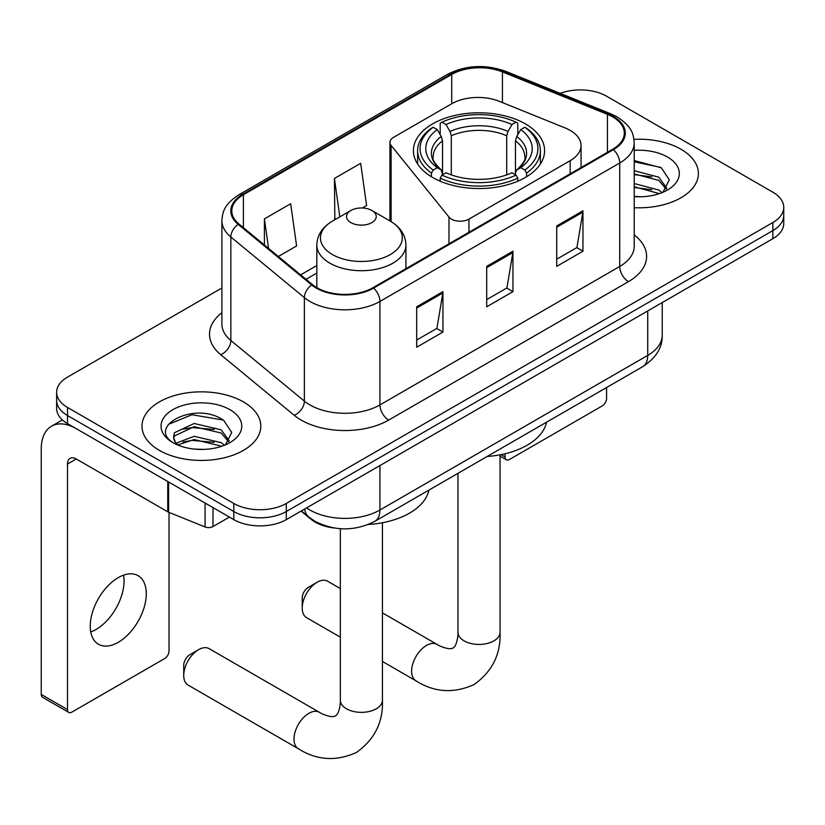 <?xml version="1.0" encoding="UTF-8"?>
<svg xmlns="http://www.w3.org/2000/svg" width="825" height="825" viewBox="0 0 825 825"><rect width="100%" height="100%" fill="white"/><g stroke="black" fill="none" stroke-linecap="round" stroke-linejoin="round"><path stroke-width="1.24" d="M570.168 130.371A37.125 21.44 0 0 0 565.218 127.968L499.331 101.331A37.125 21.44 0 0 0 451.78 103.733L393.556 137.342A12.375 7.147 0 0 0 389.936 142.395A12.375 7.147 0 0 0 391.091 145.417L448.986 217.088A12.375 7.147 0 0 0 468.951 219.12L570.168 160.679A37.125 21.44 0 0 0 581.048 145.52A37.125 21.44 0 0 0 570.168 130.371M525.381 123.884A65.598 37.867 0 0 0 453.894 115.675A65.598 37.867 0 0 0 413.407 150.666A65.598 37.867 0 0 0 432.62 177.447A65.598 37.867 0 0 0 504.106 185.656A65.598 37.867 0 0 0 544.593 150.666A65.598 37.867 0 0 0 525.381 123.884M334.517 528.031A37.125 21.44 180 0 1 311.025 519.265L301.084 511.077M221.894 287.987L67.506 377.128A37.125 21.44 0 0 0 56.626 392.287L56.626 408.457A37.125 21.44 0 0 0 67.506 423.617L233.784 519.616A37.125 21.44 0 0 0 286.296 519.616L772.87 238.683A37.125 21.44 0 0 0 783.75 223.534L783.75 215.449A37.125 21.44 0 0 1 772.87 230.598A37.125 21.44 0 0 0 783.75 215.449L783.75 207.364A37.125 21.44 0 0 0 772.87 192.204L606.592 96.205A37.125 21.44 0 0 0 560.196 93.349M56.626 392.287A37.125 21.44 0 0 0 67.506 407.447L233.784 503.446A37.125 21.44 0 0 0 286.296 503.446L286.296 511.531L772.87 230.598L286.296 511.531A37.125 21.44 0 0 1 233.784 511.531A37.125 21.44 0 0 0 286.296 511.531L286.296 519.616M67.506 407.447L67.506 415.532L233.784 511.531L67.506 415.532A37.125 21.44 0 0 1 56.626 400.373A37.125 21.44 0 0 0 67.506 415.532L67.506 423.617M680.986 149.253A59.41 34.299 0 0 0 633.982 139.332A59.41 34.299 0 0 1 680.986 149.253A59.41 34.299 0 0 1 698.383 173.508A59.41 34.299 0 0 0 680.986 149.253M243.406 401.888A59.41 34.299 0 0 0 178.664 394.453A59.41 34.299 0 0 0 141.993 426.143A59.41 34.299 0 0 0 159.4 450.388A59.41 34.299 0 0 0 224.132 457.823A59.41 34.299 0 0 0 260.813 426.143A59.41 34.299 0 0 0 243.406 401.888A59.41 34.299 0 0 0 178.664 394.453A59.41 34.299 0 0 0 141.993 426.143A59.41 34.299 0 0 0 159.4 450.388A59.41 34.299 0 0 0 224.132 457.823A59.41 34.299 0 0 0 260.813 426.143A59.41 34.299 0 0 0 243.406 401.888M612.727 116.913A39.6 22.863 180 0 1 624.319 133.083A39.6 22.863 180 0 1 612.727 149.253L372.931 287.698A39.6 22.863 180 0 1 312.489 284.646L238.961 224.018A39.6 22.863 180 0 1 231.794 210.901A39.6 22.863 180 0 1 243.396 194.731L451.708 74.467A39.6 22.863 180 0 1 502.425 71.909L607.437 114.355A39.6 22.863 180 0 1 612.727 116.913M613.418 116.511A40.59 23.44 0 0 0 608.004 113.891L502.992 71.435A40.59 23.44 0 0 0 451.007 74.064L242.694 194.329A40.59 23.44 0 0 0 238.147 224.348L311.675 284.965A40.59 23.44 0 0 0 373.632 288.1L613.418 149.655A40.59 23.44 0 0 0 613.418 116.511M416.687 306.797L416.687 347.222L442.942 332.062L442.942 291.637L416.687 306.797M416.687 340.044L436.91 328.371L442.839 292.978A9.9 5.713 -120 0 0 442.942 291.637M436.734 328.474L442.942 332.062M556.71 225.957L556.71 266.372L582.966 251.213L582.966 210.798L556.71 225.957M556.71 259.205L576.933 247.531L582.863 212.138A9.9 5.713 -120 0 0 582.966 210.798M576.757 247.634L582.966 251.213M486.698 266.372L486.698 306.797L512.954 291.637L512.954 251.213L486.698 266.372M486.698 299.619L506.921 287.946L512.851 252.563A9.9 5.713 -120 0 0 512.954 251.213M506.746 288.049L512.954 291.637M634.219 207.694A59.41 34.299 0 0 0 698.383 173.508A59.41 34.299 0 0 1 634.219 207.694M286.296 503.446L772.87 222.523A37.125 21.44 0 0 0 783.75 207.364M278.345 256.493L296.598 245.953L290.668 203.723L264.412 218.883L264.412 245.004M362.34 207.993L366.609 205.538L360.68 163.298L334.424 178.458L334.847 218.635M336.012 219.068L334.424 218.481M334.424 178.458L339.817 216.882M264.412 218.883L268.558 248.428M634.219 196.381L641.602 196.752M634.219 183.542L658.752 190.008L662.021 192.627M634.219 186.749L659.34 193.617M634.219 170.713L658.752 177.169L666.786 188.275M634.219 173.92L658.752 180.376L666.157 189.1M634.219 196.639A40.342 23.296 0 0 0 667.507 189.977A40.342 23.296 0 0 0 667.507 157.039A40.342 23.296 0 0 0 634.219 150.377M662.98 192.235L669.302 179.819L661.31 167.774L634.219 160.566M634.219 161.813L660.763 167.403M634.219 174.642L651.833 176.839M634.219 187.481L651.833 189.678M501.043 454.637L505.075 456.968A6.188 3.568 120 0 0 506.364 459.793A6.188 3.568 120 0 0 509.458 459.494L602.219 405.931A6.188 3.568 120 0 0 606.592 398.351L606.592 387.523M505.075 456.968L505.075 453.75M302.218 608.035L302.218 597.939A8.662 5.002 -60 0 1 308.344 587.328L317.099 582.275A21.037 12.148 120 0 0 302.218 608.035A21.037 12.148 120 0 0 306.58 617.667L340.343 637.168M431.434 176.746L431.434 173.075L433.197 170.043A58.915 34.011 0 0 1 433.197 127.256L437.25 129.597A53.223 30.721 0 0 0 437.25 167.702L441.251 169.971L442.54 174.745M442.54 172.796L442.54 140.807L441.251 136.486L437.25 129.597M440.189 134.661L440.189 123.203L441.952 122.203A58.915 34.011 0 0 1 516.048 122.203L512.005 124.544A53.223 30.721 0 0 0 445.995 124.544L449.996 131.433L451.296 135.754L451.296 174.879M506.705 174.879L506.705 135.754L508.004 131.433L512.005 124.544M487.183 456.462A68.073 39.301 0 0 0 546.573 422.173M440.189 178.128A61.39 35.444 0 0 0 517.811 178.128L516.048 175.086A58.915 34.011 0 0 1 441.952 175.086L440.189 178.128L440.189 181.201M517.811 181.201L517.811 178.128M433.197 127.256L431.434 128.257A61.39 35.444 0 0 0 417.615 150.666A61.39 35.444 0 0 0 431.434 173.075M516.048 122.203L517.811 123.203L517.811 134.661M441.952 175.086L445.995 172.755A53.223 30.721 0 0 0 512.005 172.755L516.048 175.086M437.25 167.702L433.197 170.043M445.995 124.544L441.952 122.203M441.251 136.486A47.602 27.483 0 0 0 441.251 169.971L441.468 170.125C434.713 163.577 431.949 159.142 433.207 156.802A45.798 26.441 0 0 1 442.54 140.807M526.567 173.075A61.39 35.444 0 0 0 540.385 150.666A61.39 35.444 0 0 0 526.567 128.257L524.803 127.256A58.915 34.011 0 0 1 524.803 170.043L526.567 173.075L526.567 176.746M524.803 170.043L520.75 167.702A53.223 30.721 0 0 0 520.75 129.597L524.803 127.256M520.75 129.597L516.749 136.486L515.46 140.807L515.46 172.796L516.749 169.971L520.75 167.702M515.46 140.807A45.798 26.441 0 0 1 524.793 156.802C526.041 159.153 523.287 163.597 516.533 170.125L516.749 169.971A47.602 27.483 0 0 0 516.749 136.486M515.46 174.745L515.46 172.796M340.343 588.576L327.618 581.233A21.037 12.148 120 0 0 317.099 582.275L308.344 587.328M183.727 675.438L183.727 665.342A8.662 5.002 -60 0 1 189.853 654.73L198.598 649.677A21.037 12.148 120 0 0 183.727 675.438A21.037 12.148 120 0 0 188.079 685.07L298.351 748.739A21.037 12.148 -60 0 1 295.123 731.878A21.037 12.148 -60 0 1 308.87 713.336A21.037 12.148 -60 0 1 319.388 712.295C320.564 713.336 328.628 716.997 333.269 716.595L335.476 715.976L337.126 714.368C339.787 710.552 340.663 701.735 340.343 700.198A21.037 12.148 180 0 0 346.5 708.788A21.037 12.148 180 0 0 376.262 708.788A21.037 12.148 180 0 0 382.418 700.198C383.316 721.978 374.684 739.375 356.524 752.41C336.157 761.63 316.769 760.403 298.351 748.739M350.883 222.616A14.85 8.57 0 0 0 371.879 222.616A14.85 8.57 0 0 0 371.879 210.488L390.318 221.141A40.93 23.626 0 0 1 390.318 254.554A40.93 23.626 0 0 1 332.434 254.554A40.93 23.626 0 0 1 332.434 221.141C322.358 227.123 317.151 235.073 316.821 244.994A44.56 25.719 0 0 0 329.876 263.185A44.56 25.719 0 0 0 378.427 268.754A44.56 25.719 0 0 0 405.931 244.994C405.601 235.073 400.403 227.123 390.318 221.141L371.879 210.488A14.85 8.57 0 0 0 350.883 210.488A14.85 8.57 0 0 0 350.883 222.616M368.435 524.442A68.073 39.301 0 0 0 428.959 490.081M319.388 712.295L209.117 648.636A21.037 12.148 120 0 0 198.598 649.677L189.853 654.73M123.554 575.149A39.6 22.863 -60 0 1 96.051 629.475A39.6 22.863 -60 0 1 90.76 631.94M118.264 642.293A39.6 22.863 120 0 0 144.138 607.396A39.6 22.863 120 0 0 138.064 575.654A39.6 22.863 120 0 0 118.264 577.624A39.6 22.863 120 0 0 92.39 612.521A39.6 22.863 120 0 0 98.464 644.253A39.6 22.863 120 0 0 118.264 642.293M212.994 507.612L212.994 526.567L229.412 517.089M167.764 481.501L76.261 428.67A49.51 28.586 -120 0 0 51.501 426.216A49.51 28.586 -120 0 0 41.25 448.872L41.25 694.433L67.506 709.593L67.506 464.032A12.375 7.147 60 0 1 70.063 458.37A12.375 7.147 60 0 1 76.261 458.978L167.764 511.809L167.764 481.501A6.188 3.568 0 0 0 168.589 481.893M67.506 709.593A6.188 3.568 120 0 0 68.784 712.429L42.529 697.269A6.188 3.568 -60 0 1 41.25 694.433M68.784 712.429A6.188 3.568 120 0 0 71.878 712.119L164.649 658.567A6.188 3.568 120 0 0 169.022 650.987L169.022 512.387M212.994 526.567A6.188 3.568 180 0 1 205.074 526.958L168.589 512.212A6.188 3.568 180 0 1 167.764 511.809M194.69 449.109L204.023 449.388M176.148 443.19L194.164 436.322L221.182 442.633L224.452 445.263M177.808 444.923L194.164 439.529L221.77 446.253M176.426 444.438L173.539 437.662A27.968 16.149 0 0 0 178.056 445.139M173.539 437.662L174.384 432.764L194.164 423.483L221.182 429.804L229.216 440.901M173.611 438.054L174.384 435.971L194.164 426.69L221.182 433.012L228.587 441.736M225.411 444.861L231.732 432.455L223.73 420.41C195.422 400.053 145.118 426.865 174.168 443.314L174.312 443.396M229.928 409.664A40.342 23.296 0 0 0 172.868 409.664A40.342 23.296 0 0 0 172.868 442.613A40.342 23.296 0 0 0 229.938 442.613A40.342 23.296 0 0 0 229.928 409.664M168.269 424.452L191.957 414.728L223.183 420.038M183.068 429.175L191.957 427.567L214.252 429.474M183.068 442.014L191.957 440.395L214.252 442.313M311.025 518.739L311.025 519.265M391.091 145.417L391.091 221.595M448.986 217.088L448.986 243.787M468.951 219.12L468.951 232.258M570.168 160.679L570.168 173.817M306.591 507.891A49.51 28.586 0 0 0 309.922 510.015A49.51 28.586 0 0 0 379.933 510.015L647.728 355.4A49.51 28.586 0 0 0 662.227 335.198C662.588 347.48 656.05 357.988 642.603 366.733L374.808 521.348A24.75 14.293 60 0 0 379.933 510.015L379.933 465.548M647.728 310.942L647.728 355.4A24.75 14.293 60 0 1 642.603 366.733M304.59 509.046A24.75 16.552 129.5 0 0 308.901 517.1L301.383 510.902M772.87 238.683L772.87 222.523M233.784 519.616L233.784 503.446M634.219 234.939A61.885 35.723 180 0 1 628.475 281.634L388.688 420.08A12.375 7.147 60 0 1 379.933 404.92L619.719 266.475A49.51 28.586 0 0 0 634.219 246.263L634.219 142.787A49.51 28.586 180 0 1 619.719 162.999A12.375 7.147 -120 0 0 613.418 149.655M388.688 420.08A61.885 35.723 180 0 1 301.166 420.08A61.885 35.723 180 0 1 294.236 415.305L220.708 354.678A61.885 35.723 180 0 1 221.894 312.747M309.922 404.92A49.51 28.586 0 0 0 379.933 404.92L379.933 301.434A49.51 28.586 180 0 1 304.373 297.619L230.845 237.002A49.51 28.586 180 0 1 221.894 220.605L221.894 324.081A49.51 28.586 0 0 0 230.845 340.478L304.373 401.105A49.51 28.586 0 0 0 309.922 404.92M634.219 142.787C633.425 134.279 632.641 127.205 617.162 116.913L610.655 113.747A12.375 5.796 112 0 0 608.004 113.891M610.655 113.747L505.653 71.301C485.141 64.051 465.692 65.103 447.274 74.456A12.375 7.147 60 0 1 451.007 74.064M242.694 194.329A12.375 7.147 -120 0 0 238.961 194.731C223.946 204.569 222.585 211.984 221.894 220.605M238.147 224.348A12.375 8.281 129.5 0 0 230.845 237.002L230.845 340.478A12.375 8.281 -50.5 0 1 220.708 354.678M505.653 71.301A12.375 5.796 112 0 0 502.992 71.435M311.675 284.965A12.375 8.281 129.5 0 0 304.373 297.619L304.373 401.105A12.375 8.281 -50.5 0 1 294.236 415.305M373.632 288.1A12.375 7.147 60 0 1 379.933 301.434L619.719 162.999L619.719 266.475A12.375 7.147 60 0 0 628.475 281.634M243.396 194.731L243.396 227.679M607.437 114.355L607.437 152.305M502.425 71.909L502.425 102.578M451.708 74.467L451.708 103.775M316.821 265.526L300.63 274.869M486.698 267.651L512.851 252.563M556.71 227.236L582.863 212.138M416.687 308.076L442.839 292.978M500.043 454.823L500.043 632.29A21.037 12.148 180 0 1 493.876 640.881A21.037 12.148 180 0 1 464.124 640.881A21.037 12.148 180 0 1 457.957 632.29C458.277 633.827 457.411 642.644 454.74 646.46L453.1 648.068L450.893 648.687C446.253 649.089 438.178 645.428 437.013 644.387L382.418 612.872M500.043 632.29C500.94 654.07 492.308 671.467 474.138 684.502C453.781 693.722 434.393 692.495 415.975 680.831A21.037 12.148 -60 0 1 412.748 663.97A21.037 12.148 -60 0 1 426.494 645.428A21.037 12.148 -60 0 1 437.013 644.387M506.705 135.754A45.798 26.441 0 0 0 451.296 135.754M508.004 131.433A47.602 27.483 0 0 0 449.996 131.433M67.506 464.032L76.261 458.978M168.589 481.975L168.589 512.212M205.074 526.958L205.074 503.033M389.936 142.395L389.936 220.914M581.048 145.52L581.048 167.537M374.808 521.348C354.884 531.352 334.971 531.352 315.047 521.348L308.901 517.1M662.227 335.198L662.227 302.569M447.274 74.456L238.961 194.731M316.821 273.054L306.003 279.304M506.364 459.793L500.043 456.153M415.975 680.831L382.418 661.454M417.615 164.01L417.615 150.666M540.385 164.01L540.385 150.666M457.957 473.333L457.957 632.29M382.418 522.73L382.418 700.198M405.931 268.641L405.931 244.994M316.821 287.636L316.821 244.994M350.883 210.488L332.434 221.141M340.343 528.691L340.343 700.198M51.501 426.216L62.391 419.925"/></g></svg>
